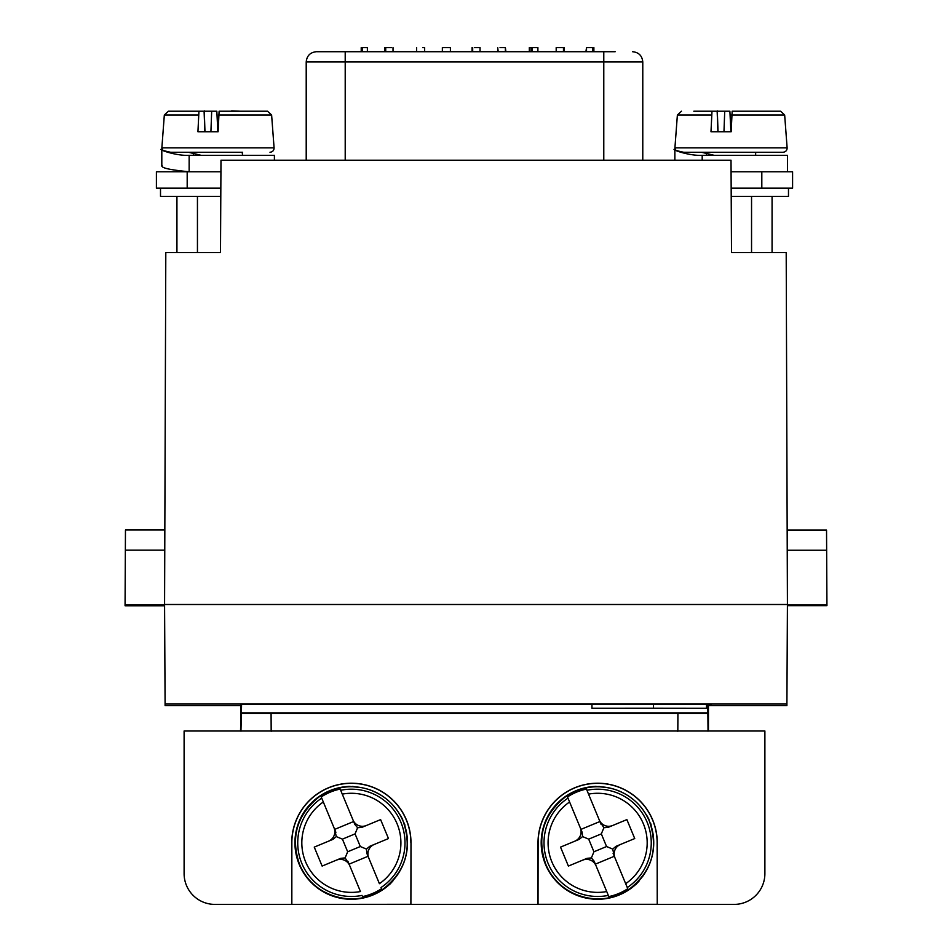 <?xml version="1.0" encoding="UTF-8"?>
<svg xmlns="http://www.w3.org/2000/svg" width="952" height="952" viewBox="0 0 952 952"><rect width="100%" height="100%" fill="white"/><g stroke="black" fill="none" stroke-linecap="round" stroke-linejoin="round"><path stroke-width="1.43" d="M240.951 731.207L241.57 704.302M591.954 704.302L241.023 704.302L240.547 730.993M708.455 730.993L708.443 704.302M241.13 713.334L707.871 713.334L707.431 704.302M707.871 713.334L708.038 731.196M677.824 731.326L677.907 713.334M241.57 712.893L707.431 712.893M271.082 713.334L271.177 731.326M160.507 188.175L160.507 196.386L176.929 196.386L176.929 252.554L176.929 196.386L197.445 196.386L197.445 252.542M792.588 188.175L792.588 171.765L792.588 188.175L731.16 188.175M220.84 188.175L156.402 188.175L156.402 171.765L220.923 171.765M788.482 188.175L788.482 196.386L731.207 196.386M761.814 188.175L761.814 171.765L792.588 171.765M761.814 171.765L731.077 171.765M156.402 188.175L156.402 171.765M586.515 51.706L586.515 47.6L585.92 51.706L567.261 51.706L603.782 51.706L317.064 51.706M422.712 51.706L439.61 51.706L424.651 51.706L424.651 47.6L424.532 51.706M416.631 51.706L367.377 51.706L416.631 51.706L416.631 47.6L416.643 51.706M474.393 51.706L495.837 51.706L480.046 51.706L480.046 47.6L474.393 47.6M472.073 51.706L472.692 51.706L472.692 47.6L472.073 47.6L472.073 51.706L454.794 51.706L472.073 51.706M615.194 51.706L593.881 51.706L593.881 47.6L592.679 47.6L592.679 51.706M567.261 51.706L552.077 51.706L567.261 51.706M552.077 51.706L537.892 51.706L552.077 51.706M530.99 51.706L530.99 47.6L529.312 47.6L529.312 51.706L511.022 51.706L537.892 51.706L537.892 47.6L532.227 47.6L532.227 51.706M495.837 51.706L511.022 51.706L495.837 51.706M454.794 51.706L439.61 51.706L454.794 51.706M362.545 51.706L367.377 51.706L367.377 47.6L362.545 47.6L362.545 51.706L361.213 51.706L361.213 47.6L362.545 47.6M586.515 47.6L592.679 47.6M562.668 47.6L557.717 47.6M530.99 47.6L532.227 47.6M505.381 51.706L505.381 47.6L505.893 51.706M497.694 51.706L497.694 47.6L498.205 51.706M500.038 47.6L504.929 47.6M442.359 51.706L442.359 47.6L450.403 47.6L450.403 51.706M422.712 47.6L424.532 47.6M391.51 47.6L385.727 47.6L385.727 51.706M384.822 51.706L384.822 47.6L385.727 47.6M220.793 196.386L197.445 196.386M677.919 713.179L677.824 730.993M772.072 196.386L772.072 252.554M336.282 836.594L332.962 839.355L314.255 847.113L328.476 841.211A10.9 10.472 -157.5 0 0 334.021 827.812L321.229 796.943A54.895 54.895 0 0 1 340.185 789.089L354.846 824.432L353.632 821.528L334.676 829.382L336.282 836.594L342.422 839.14L355.06 833.892L357.607 827.752L354.846 824.432M323.323 801.989A49.552 49.552 0 0 0 360.451 891.548L349.753 865.725A10.9 10.472 112.5 0 0 336.342 860.168L340.828 858.311L345.124 857.919L349.098 864.142L368.055 856.276L366.841 853.373L379.408 883.682A49.552 49.552 0 0 0 342.28 794.123L340.185 789.089M345.124 857.919L347.67 851.778L360.308 846.53L355.06 833.892M347.67 851.778L342.422 839.14M366.841 853.373L366.449 849.077L369.769 846.316L388.475 838.557L380.61 819.601L361.903 827.359L357.607 827.752M366.449 849.077L360.308 846.53M352.978 819.946A10.9 10.472 -67.5 0 0 366.389 825.491M374.255 844.448A10.9 10.472 22.5 0 0 368.71 857.859M349.753 865.725L347.885 861.227M314.255 847.113L322.121 866.07L336.342 860.168M332.962 839.355L328.476 841.211M335.889 832.298L334.021 827.812M321.229 796.943L334.676 829.382M381.502 888.716A54.895 54.895 0 0 1 362.545 896.582M348.884 786.328L361.343 787.613L352.514 786.447M397.436 810.795L402.72 819.315M397.508 874.769L389.511 884.432A56.442 56.442 0 0 1 299.237 864.452A56.442 56.442 0 0 1 348.884 786.447L348.896 786.768M406.671 833.345L404.243 823.135M397.162 810.402L401.399 816.864M389.606 884.527L392.914 880.933M396.52 876.268L397.734 874.436M404.921 825.17L404.314 823.111M706.396 154.236L706.396 152.261L701.541 152.261L706.396 152.261L701.541 152.261L714.298 155.343M675.658 149.202C673.611 149.702 676.277 150.725 683.643 152.261L783.032 152.261L755.65 152.261L755.65 155.343M675.123 149.488L674.92 147.857L787.125 147.857C787.09 150.452 785.721 151.927 783.032 152.261M731.398 115.014L784.662 115.014L780.581 111.217L732.159 111.217L731.16 131.745L710.989 131.745L711.989 111.217L717.153 111.217L717.915 131.745M693.829 111.217L711.989 111.217M717.332 111.217L729.886 111.217L730.898 131.745M780.581 111.217L768.216 111.217M731.16 131.745L724.413 131.745M702.195 160.21L702.195 155.343C688.701 156.045 669.161 148.845 675.146 149.202M787.459 171.765L787.459 155.343L702.267 155.343M242.177 152.261L242.593 155.343M193.339 154.236L193.339 152.261L170.586 152.261L242.593 152.261M162.613 149.202C160.555 149.702 163.22 150.725 170.586 152.261M218.341 115.014L271.618 115.014L267.524 111.217L219.115 111.217L218.103 131.745L197.933 131.745L198.944 111.217L204.097 111.217L204.858 131.745M198.171 115.014L164.327 115.014L168.421 111.217L198.944 111.217M204.275 111.217L216.83 111.217L217.841 131.745M267.524 111.217L255.16 111.217M184.569 111.217L180.785 111.217M218.103 131.745L211.356 131.745M231.669 110.872L240.035 111.217M189.139 171.765L189.15 155.343C175.644 156.045 156.104 148.845 162.102 149.202M201.241 155.343L188.484 152.261M274.402 160.21L274.402 155.343L189.21 155.343M189.21 171.765C169.718 169.896 160.698 167.85 162.173 165.624M240.547 705.599L165.101 705.599L164.577 604.496L165.803 252.554L220.495 252.554L220.983 160.21L731.017 160.21L731.505 252.554L786.197 252.554L787.423 604.496L786.899 705.599L708.455 705.599M164.577 604.627L164.577 605.769L125.069 605.769L125.069 604.806L125.355 550.137L164.767 550.137M787.423 604.663L787.423 605.662L826.931 605.662L826.931 604.913L787.423 604.913M706.491 704.302L710.977 704.302L710.977 705.337L708.443 705.337M165.101 704.04L786.899 704.04M706.491 704.171L591.954 704.135L591.954 708.3L706.491 708.276L706.491 704.171M826.931 604.913L826.538 530.109L787.161 530.109M787.233 550.244L826.645 550.244M164.577 604.806L125.069 604.806M164.839 530.002L125.462 530.002L125.355 550.137M653.512 704.111L653.512 708.217L591.954 708.24M653.512 708.217L706.491 708.276M657.237 904.4L657.142 842.829A59.512 59.512 0 0 0 597.63 783.317A59.512 59.512 0 0 0 538.118 842.829L538.011 842.829A59.619 59.619 0 0 1 597.63 783.21A59.619 59.619 0 0 1 657.249 842.829L657.249 904.4L734.099 904.4A30.785 30.785 0 0 0 764.884 873.615L764.884 730.993L184.105 730.993L184.105 873.615A30.785 30.785 0 0 0 214.89 904.4L291.752 904.4L291.74 842.829A59.619 59.619 0 0 1 351.359 783.21A59.619 59.619 0 0 1 410.99 842.829L410.895 904.293L291.764 904.4M291.836 904.293L291.847 842.829A59.512 59.512 0 0 1 351.359 783.317A59.512 59.512 0 0 1 410.883 842.829M410.99 842.829L410.895 904.293M410.978 904.4L538.011 904.4L538.011 842.829M538.118 842.829L538.035 904.4M538.094 904.293L657.166 904.293M635.876 884.527L639.185 880.933M642.79 876.268L644.004 874.436M651.18 825.17L650.573 823.111M595.167 786.768L595.143 786.447A56.442 56.442 0 0 0 545.496 864.452A56.442 56.442 0 0 0 635.769 884.432L643.766 874.769M652.941 833.345L650.502 823.135M598.784 786.447L607.626 787.613L595.143 786.328M643.421 810.402L647.669 816.864M643.707 810.795L648.99 819.315M608.816 896.582L606.721 891.548L608.816 896.582A54.895 54.895 0 0 0 627.773 888.716L625.678 883.682L627.773 888.716M567.499 796.943L569.582 801.989A49.552 49.552 0 0 0 606.721 891.548L594.155 861.227L595.357 864.142L614.314 856.276L612.719 849.077L606.567 846.53L601.331 833.892L603.877 827.752L599.903 821.528L580.946 829.382L582.148 832.298L567.499 796.943A54.895 54.895 0 0 1 586.456 789.089L588.538 794.123L586.456 789.089M582.148 832.298L582.553 836.594L579.232 839.355L574.746 841.211A10.9 10.472 -157.5 0 0 580.292 827.812M596.011 865.725A10.9 10.472 112.5 0 0 582.6 860.168L587.098 858.311L591.394 857.919L593.929 851.778L588.693 839.14L601.331 833.892M579.232 839.355L560.526 847.113L568.392 866.07L582.6 860.168M560.526 847.113L574.746 841.211M582.553 836.594L588.693 839.14M593.929 851.778L606.567 846.53M591.394 857.919L594.155 861.227M612.719 849.077L616.027 846.316L620.514 844.448A10.9 10.472 22.5 0 0 614.968 857.859L625.678 883.682A49.552 49.552 0 0 0 588.538 794.123L599.248 819.946A10.9 10.472 -67.5 0 0 612.66 825.491L626.88 819.601L608.173 827.359L603.877 827.752M613.112 853.373L614.968 857.859M620.514 844.448L634.734 838.557L626.88 819.601M612.66 825.491L608.173 827.359M599.248 819.946L601.105 824.432M187.187 188.175L187.187 171.765M345.207 160.21L345.207 61.963L306.211 61.963C306.83 55.728 310.245 52.312 316.48 51.706M603.782 160.21L603.782 61.963L345.207 61.963L345.207 51.706M642.778 160.21L642.778 61.963L603.782 61.963L603.782 51.706M751.544 252.554L751.544 196.386M403.196 821.338A56.108 56.108 0 0 0 329.88 791.005A56.108 56.108 0 0 0 299.535 864.321A56.108 56.108 0 0 0 372.851 894.654A56.108 56.108 0 0 0 403.196 821.338C412.442 848.744 405.695 871.377 382.93 889.239C355.239 909.469 311.59 896.439 299.523 864.333C290.36 837.308 296.869 814.852 319.075 796.931C326.179 791.969 334.009 788.792 342.565 787.411C351.121 786.078 359.558 786.673 367.841 789.196C384.406 794.646 396.199 805.368 403.196 821.338M381.014 887.538A53.645 53.645 0 0 0 340.673 790.267M321.716 798.133A53.645 53.645 0 0 0 362.058 895.404M674.92 147.857L677.384 115.014L711.227 115.014M723.972 131.745L724.722 111.217M162.114 149.583L161.864 147.857L274.081 147.857C274.009 150.475 272.641 151.951 269.987 152.261M210.916 131.745L211.677 111.217M164.577 604.496L787.423 604.496M545.805 864.321A56.108 56.108 0 0 0 619.121 894.654A56.108 56.108 0 0 0 649.454 821.338A56.108 56.108 0 0 0 576.138 791.005A56.108 56.108 0 0 0 545.805 864.321M567.987 798.133A53.645 53.645 0 0 0 608.316 895.404M627.273 887.538A53.645 53.645 0 0 0 586.944 790.267M306.211 160.21L306.211 61.963M642.778 61.963C642.172 55.728 638.756 52.312 632.521 51.706M563.465 47.6L563.465 51.706M556.194 47.6L556.194 51.706M564.369 47.6L564.369 51.706M393.021 47.6L393.021 51.706M677.384 115.014L681.477 111.217M718.022 131.745L717.32 110.872M784.662 115.014L787.125 147.857M674.861 160.21L674.861 149.654M164.327 115.014L161.864 147.857M204.966 131.745L204.275 110.872M271.618 115.014L274.081 147.857M161.816 166.184L161.804 149.654M649.466 821.338C658.713 848.744 651.953 871.377 629.189 889.239C601.497 909.469 557.86 896.439 545.793 864.333C536.619 837.308 543.14 814.852 565.345 796.931C580.411 786.84 596.666 784.258 614.111 789.196C630.676 794.646 642.457 805.368 649.466 821.338"/></g></svg>
